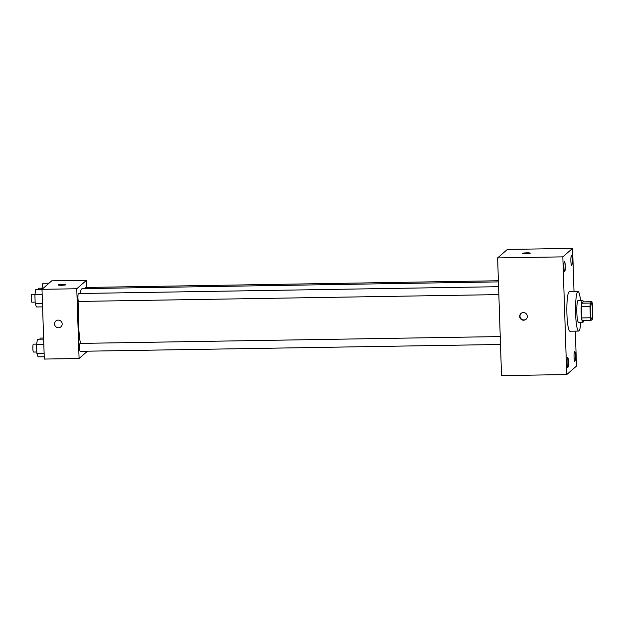 <?xml version="1.0" encoding="UTF-8"?>
<svg xmlns="http://www.w3.org/2000/svg" width="624" height="624" viewBox="0 0 624 624"><rect width="100%" height="100%" fill="white"/><g stroke="black" fill="none" stroke-linecap="round" stroke-linejoin="round"><path stroke-width="0.94" d="M591.646 318.747A7.683 1.092 -90.9 0 1 591.521 318.802A7.683 1.092 -90.9 0 1 590.304 311.134A7.683 1.092 -90.9 0 1 591.271 303.436A7.683 1.092 -90.9 0 1 592.472 310.643A7.683 1.092 -90.9 0 1 591.646 318.747M592.8 315.65L592.426 304.465A10.436 1.482 -90.9 0 0 591.887 301.72L590.327 303.077A10.436 1.482 -90.9 0 0 589.992 306.587L590.359 317.772A10.436 1.482 -90.9 0 0 590.905 320.518L592.465 319.153A10.436 1.482 -90.9 0 0 592.8 315.65M589.992 306.587L581.295 306.727L581.669 317.912L590.359 317.772M581.669 317.912A10.436 1.482 -90.9 0 0 582.208 320.658L590.905 320.518M581.295 306.727A10.436 1.482 -90.9 0 1 581.63 303.217L590.327 303.077M591.887 301.72L583.19 301.86L581.63 303.217M583.354 301.86A10.982 1.56 89.1 0 0 582.52 300.277A10.982 1.56 89.1 0 0 581.178 312.585A10.982 1.56 89.1 0 0 582.878 322.234A10.982 1.56 89.1 0 0 583.658 320.635M582.878 322.234L578.534 322.304A10.982 1.56 -90.9 0 1 576.833 312.655A10.982 1.56 -90.9 0 1 578.175 300.347L582.52 300.277M580.858 322.273A19.765 2.8 -90.9 0 1 579.002 330.946A19.765 2.8 -90.9 0 1 578.674 331.087A19.765 2.8 -90.9 0 1 575.554 311.376A19.765 2.8 -90.9 0 1 578.035 291.572A19.765 2.8 -90.9 0 1 580.507 300.316M578.674 331.087L569.985 331.227A19.765 2.8 -90.9 0 1 566.857 311.516A19.765 2.8 -90.9 0 1 569.338 291.712L578.035 291.572M572.239 259.888A4.937 0.702 -90.9 0 1 571.639 265.426A4.937 0.702 -90.9 0 1 570.859 260.497A4.937 0.702 -90.9 0 1 571.475 255.551A4.937 0.702 -90.9 0 1 572.239 259.888M575.422 355.789A4.937 0.702 -90.9 0 1 574.821 361.327A4.937 0.702 -90.9 0 1 574.041 356.398A4.937 0.702 -90.9 0 1 574.657 351.452A4.937 0.702 -90.9 0 1 575.422 355.789M568.448 361.858A4.937 0.702 -90.9 0 1 567.848 367.388A4.937 0.702 -90.9 0 1 567.068 362.466A4.937 0.702 -90.9 0 1 567.684 357.521A4.937 0.702 -90.9 0 1 568.448 361.858M565.266 265.957A4.937 0.702 -90.9 0 1 564.665 271.487A4.937 0.702 -90.9 0 1 563.885 266.565A4.937 0.702 -90.9 0 1 564.502 261.62A4.937 0.702 -90.9 0 1 565.266 265.957M574.018 291.634L572.582 248.383L562.832 256.862L566.74 374.564L576.49 366.077L575.328 331.141M562.832 256.862L497.624 257.923L507.382 249.436L572.582 248.383M497.624 257.923L501.532 375.617L566.74 374.564M523.364 312.569A3.845 3.775 -131 0 0 520.634 318.864A3.845 3.775 -131 0 0 527.023 315.034A3.845 3.775 -131 0 0 523.364 312.569M521.126 313.357A3.845 3.775 -131 0 0 520.946 318.591A3.845 3.775 -131 0 0 526.157 319.145M530.213 253.227A3.845 0.452 178.1 0 1 526.149 253.75A3.845 0.452 178.1 0 1 522.569 253.422A3.845 0.452 178.1 0 1 526.399 252.845A3.845 0.452 178.1 0 1 530.252 253.165A3.845 0.452 178.1 0 1 530.213 253.227M522.569 253.422A3.845 0.452 178.1 0 1 526.399 252.845A3.845 0.452 178.1 0 1 530.252 253.165M80.465 343.395A30.74 4.36 -90.9 0 1 78.983 301.431M80.044 293.506A30.74 4.36 -90.9 0 1 82.306 288.647L498.42 281.884M78.616 301.408A3.955 0.562 -90.9 0 1 78.554 301.439A3.955 0.562 -90.9 0 1 77.93 297.492A3.955 0.562 -90.9 0 1 78.429 293.53L498.584 286.697M80.278 351.273A3.955 0.562 -90.9 0 1 80.207 351.304A3.955 0.562 -90.9 0 1 79.583 347.357A3.955 0.562 -90.9 0 1 80.083 343.403L500.237 336.57M85.028 288.6A3.955 0.562 -90.9 0 1 85.402 287.469L498.389 280.753M86.759 287.446L86.525 280.27L76.768 288.756L79.084 358.496L87.493 351.187M86.525 280.27L51.745 280.831L41.995 289.318L76.768 288.756M41.995 289.318L44.312 359.065L79.084 358.496M60.887 326.843A3.845 3.775 49 0 1 54.826 325.291A3.845 3.775 49 0 1 61.214 321.461A3.845 3.775 49 0 1 58.492 327.756A3.845 3.775 49 0 1 55.848 321.048M65.887 284.77A3.845 0.452 178.1 0 1 61.823 285.285A3.845 0.452 178.1 0 1 58.243 284.957A3.845 0.452 178.1 0 1 62.072 284.38A3.845 0.452 178.1 0 1 65.926 284.7A3.845 0.452 178.1 0 1 65.887 284.77M43.61 337.99L43.54 339.136M39.952 339.191A3.955 0.562 -90.9 0 1 40.326 338.091L43.602 338.044M49.031 283.195L42.791 283.296L41.886 289.263M41.87 288.631L42.806 288.616M38.298 289.325A3.955 0.562 -90.9 0 1 38.672 288.226L41.948 288.171M43.649 339.128L37.471 339.23L36.551 344.565L36.839 353.371L38.056 356.85L44.234 356.749M36.551 344.565L43.82 344.448M36.839 353.371L44.117 353.254M33.548 352.037A3.955 0.562 -90.9 0 1 33.478 352.061A3.955 0.562 -90.9 0 1 32.854 348.122A3.955 0.562 -90.9 0 1 33.353 344.159L36.629 344.105M42.058 289.263L35.818 289.364L34.897 294.692L35.186 303.506L36.403 306.977L42.58 306.883M34.897 294.692L42.167 294.575M35.186 303.506L42.463 303.389M31.894 302.164A3.955 0.562 -90.9 0 1 31.824 302.195A3.955 0.562 -90.9 0 1 31.2 298.249A3.955 0.562 -90.9 0 1 31.699 294.294L34.975 294.239M78.554 301.439L498.841 294.606M80.207 351.304L500.503 344.471M33.478 352.061L36.793 352.006M31.824 302.195L35.139 302.141"/></g></svg>
